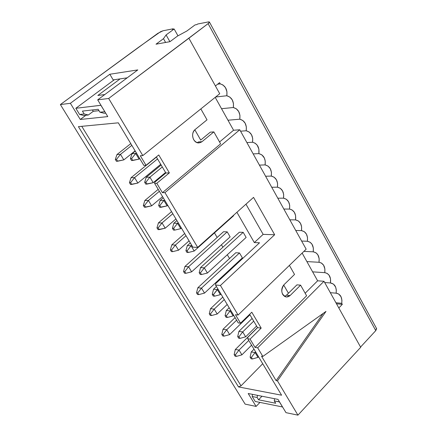 <?xml version="1.0" encoding="UTF-8"?>
<svg xmlns="http://www.w3.org/2000/svg" width="437" height="437" viewBox="0 0 437 437"><rect width="100%" height="100%" fill="white"/><g stroke="black" fill="none" stroke-linecap="round" stroke-linejoin="round"><path stroke-width="0.66" d="M262.724 363.731L241.033 385.811L238.504 386.92L281.592 395.201L247.774 338.79L247.861 337.227L247.774 338.79L250.073 339.112L255.044 347.415L257.683 347.808L323.992 281.281L317.623 280.8L305.163 293.238L317.623 280.8L302.142 253.078L317.623 280.8L323.992 281.281L257.683 347.808L255.044 347.415L306.61 295.783L255.044 347.415L250.073 339.112L261.179 328.1L250.073 339.112L247.774 338.79L281.592 395.201L238.504 386.92L78.409 126.643L118.312 122.824L143.833 165.399L146.029 165.306L140.299 155.736L142.812 155.594L108.671 98.467L97.697 99.855L107.775 116.603L80.271 119.47L70.362 103.301L60.372 104.563L245.13 404.127L256.109 406.421L245.13 404.127L60.372 104.563L70.362 103.301L109.824 74.252L137.797 69.909L97.697 99.855L108.671 98.467L208.099 23.625C209.711 22.32 209.836 21.746 208.471 21.905L197.628 24.024L196.89 24.57L195.006 24.936L186.878 30.994L177.493 36.074L169.982 41.662L156.014 44.192L163.482 38.68L166.098 34.933L174.15 28.995L172.358 29.345L173.085 28.809L163.045 30.77L160.554 31.71L138.447 47.382L60.372 104.563L157.823 33.343L163.045 30.77L173.085 28.809L173.281 29.164L173.085 28.809L172.358 29.345L174.15 28.995L177.968 35.818L174.15 28.995L166.098 34.933L163.482 38.68L156.014 44.192L169.982 41.662L177.493 36.074L186.878 30.994L195.006 24.936L196.89 24.57L197.628 24.024L208.471 21.905L209.438 22.069L208.099 23.625L188.882 38.232L108.671 98.467L142.812 155.594L140.299 155.736L146.029 165.306L143.833 165.399L118.312 122.824L78.409 126.643L238.504 386.92L241.033 385.811L262.724 363.731M235.319 349.507L257.513 327.559L235.319 349.507L239.034 350.081L248.762 340.434L239.034 350.081L241.912 354.833L251.603 345.17L241.912 354.833L239.034 350.081L235.319 349.507L234.145 354.626L235.319 349.507M251.259 351.96L254.012 349.196L251.259 351.96L255.099 352.55L255.678 351.971L255.099 352.55L257.994 357.373L258.567 356.794L257.994 357.373L255.099 352.55L251.259 351.96L250.111 357.166L251.259 351.96M297.93 415.15L285.995 412.659L278.003 399.385L248.2 393.508L256.109 406.421L259.944 402.417L256.109 406.421L248.2 393.508L278.003 399.385L285.995 412.659L297.93 415.15L277.451 380.884L325.986 311.417L262.839 356.434L261.517 356.226L276.118 380.643L277.451 380.884L276.118 380.643L323.101 313.471L276.118 380.643L261.517 356.226L262.839 356.434L257.683 347.808L262.839 356.434L325.986 311.417L277.451 380.884L297.93 415.15L360.7 347.311L297.93 415.15M376.437 328.302L376.618 328.75L375.76 330.629L360.558 347.054L375.76 330.629L208.099 23.625L375.76 330.629L376.437 328.302M235.106 356.204L234.145 354.626L235.379 354.822L239.034 350.081L235.379 354.822L236.346 356.406L241.912 354.833L236.346 356.406L235.106 356.204L236.346 356.406L235.379 354.822L234.145 354.626L235.106 356.204M251.078 358.772L250.111 357.166L251.39 357.373L255.099 352.55L251.39 357.373L252.362 358.979L257.994 357.373L252.362 358.979L251.078 358.772L252.362 358.979L251.39 357.373L250.111 357.166L251.078 358.772M249.953 314.804L229.654 334.595L249.953 314.804M256.601 326.018L245.665 336.818L256.601 326.018M223.028 329.269L235.079 317.612L223.028 329.269L226.727 329.76L236.614 320.174L226.727 329.76L229.654 334.595L224.017 336.146L222.783 335.971L221.805 334.365L223.028 329.269L221.805 334.365L223.039 334.534L226.727 329.76L223.028 329.269M238.897 331.393L252.116 318.453L238.897 331.393L242.721 331.907L253.7 321.129L242.721 331.907L245.665 336.818L239.957 338.396L238.684 338.216L237.701 336.583L238.897 331.393L237.701 336.583L238.973 336.763L242.721 331.907L238.897 331.393M233.719 315.339L233.123 315.913L233.719 315.339M226.322 310.488L229.174 307.763L226.322 310.488L230.13 310.92L230.725 310.346L230.13 310.92L233.123 315.913L227.349 317.47L226.082 317.317L225.077 315.656L226.322 310.488L225.077 315.656L226.35 315.809L230.13 310.92L226.322 310.488M227.207 304.474L217.194 314.017L227.207 304.474M210.536 308.691L222.788 297.111L210.536 308.691L214.217 309.106L224.274 299.58L214.217 309.106L217.194 314.017L211.486 315.547L210.263 315.399L209.268 313.766L210.536 308.691L209.268 313.766L210.492 313.913L214.217 309.106L210.536 308.691M220.975 294.079L220.374 294.647L220.975 294.079M213.54 289.223L216.441 286.514L213.54 289.223L212.245 294.369L213.54 289.223L217.326 289.573L220.374 294.647L214.523 296.188L213.261 296.062L212.245 294.369L213.507 294.494L217.326 289.573L213.54 289.223M217.932 289.01L213.507 294.494L214.523 296.188L220.374 294.647L217.326 289.573L217.932 289.01M242.371 257.879L204.521 293.101L242.371 257.879L239.498 252.947L201.495 288.109L204.521 293.101L198.748 294.609L197.529 294.489L196.519 292.823L197.835 287.77L235.783 252.75L197.835 287.77L196.519 292.823L197.737 292.943L201.495 288.109L197.835 287.77L201.495 288.109L197.737 292.943L198.748 294.609L204.521 293.101L201.495 288.109L239.498 252.947L235.783 252.75L239.498 252.947L242.371 257.879M223.039 334.534L224.017 336.146L229.654 334.595L226.727 329.76L223.039 334.534L221.805 334.365L222.783 335.971L224.017 336.146L223.039 334.534M239.957 338.396L245.665 336.818L242.721 331.907L238.973 336.763L239.957 338.396L238.973 336.763L237.701 336.583L238.684 338.216L239.957 338.396M227.349 317.47L233.123 315.913L230.13 310.92L226.35 315.809L227.349 317.47L226.35 315.809L225.077 315.656L226.082 317.317L227.349 317.47M210.492 313.913L211.486 315.547L217.194 314.017L214.217 309.106L210.492 313.913L209.268 313.766L210.263 315.399L211.486 315.547L210.492 313.913M213.507 294.494L212.245 294.369L213.261 296.062L214.523 296.188L213.507 294.494M197.529 294.489L198.748 294.609L197.737 292.943L196.519 292.823L197.529 294.489M306.157 249.194L238.094 315.028L235.467 314.716L240.536 323.183L251.788 312.22L261.179 328.1L257.557 327.635L247.861 337.227L257.557 327.635L261.179 328.1L251.788 312.22L240.536 323.183L238.247 322.899L215.556 285.039L215.72 283.569L259.523 242.781L254.312 242.568L236.909 212.284L254.312 242.568L259.523 242.781L215.72 283.569L215.556 285.039L238.247 322.899L240.536 323.183L235.467 314.716L238.094 315.028L220.428 285.47L215.556 285.039L220.428 285.47L274.66 234.735L263.15 234.369L254.312 242.568L263.15 234.369L245.965 204.177L263.15 234.369L274.66 234.735L253.553 197.377L197.688 247.413L192.859 247.178L154.6 183.354L156.801 183.305L162.417 192.679L220.614 143.844L213.851 131.892L202.02 141.681C198.873 143.707 196.093 143.03 193.673 139.649C191.892 135.727 192.362 132.367 195.082 129.565L207.023 119.836L200.845 108.911L207.023 119.836L195.082 129.565C190.292 133.198 193.034 143.647 199.152 142.877L202.02 141.681L213.851 131.892L220.614 143.844L162.417 192.679L164.957 192.646L239.771 129.773L233.566 130.242L215.206 97.358L233.566 130.242L219.554 141.97L233.566 130.242L239.771 129.773L164.957 192.646L197.688 247.413L253.553 197.377L274.66 234.735L220.428 285.47L238.094 315.028L306.157 249.194L239.771 129.773L306.157 249.194M306.61 295.783L300.59 285.153L290.097 295.538C287.306 297.755 284.842 297.384 282.695 294.429C281.111 290.9 281.526 287.688 283.935 284.782L294.522 274.436L289.409 265.396L294.522 274.436L283.935 284.782C280.445 290.594 281.286 294.669 286.454 297.013L290.097 295.538L286.448 295.204L284.585 296.412L286.448 295.204L290.097 295.538L300.59 285.153L296.931 284.858L288.425 293.254L296.931 284.858L300.59 285.153L306.61 295.783M283.706 285.017L288.425 293.254L286.448 295.204L288.425 293.254L283.706 285.017M249.653 314.301L257.557 327.635L249.653 314.301M200.714 140.075L194.826 129.789L200.714 140.075L210.301 132.16L213.851 131.892L210.301 132.16L200.714 140.075M214.458 232.883L217.156 237.466L214.458 232.883M221.444 244.758L222.892 247.233L221.444 244.758M227.306 254.738L229.529 258.524L227.306 254.738M233.828 265.833L234.161 266.401L233.828 265.833M233.424 215.408L233.609 215.725L233.424 215.408M223.509 231.741L227.207 231.856L230.13 236.87L191.641 271.83L230.13 236.87L227.207 231.856L223.509 231.741L184.922 266.499L223.509 231.741M239.367 232.227L243.19 232.342L246.129 237.444L207.4 273.027L246.129 237.444L243.19 232.342L239.367 232.227L200.539 267.597L239.367 232.227M81.763 126.32L241.033 385.811L81.763 126.32M154.922 182.071L165.88 172.997L156.348 156.921L165.88 172.997L154.922 182.071L154.6 183.354L154.922 182.071M197.278 142.67L198.485 141.916L202.02 141.681L198.485 141.916L197.278 142.67M181.415 228.092L180.781 228.649L181.415 228.092M173.855 223.22L176.909 220.576L173.855 223.22L177.575 223.307L178.214 222.75L177.575 223.307L180.781 228.649L174.713 230.108L173.473 230.07L172.402 228.289L173.855 223.22L172.402 228.289L173.642 228.327L177.575 223.307L173.855 223.22M175.931 218.942L165.208 228.201L175.931 218.942M158.434 222.87L171.55 211.634L158.434 222.87L162.029 222.952L172.795 213.709L162.029 222.952L165.208 228.201L158.025 229.6L156.959 227.852L158.434 222.87L156.959 227.852L158.156 227.885L162.029 222.952L158.434 222.87M187.309 245.599L190.314 242.934L187.309 245.599L191.056 245.774L191.685 245.217L191.056 245.774L194.208 251.029L233.609 215.725L194.208 251.029L191.056 245.774L187.309 245.599L185.911 250.696L187.309 245.599M189.074 240.863L178.536 250.204L189.074 240.863M171.79 244.867L184.682 233.538L171.79 244.867L175.412 245.037L185.987 235.718L175.412 245.037L178.536 250.204L172.62 251.663L171.413 251.597L170.37 249.877L171.79 244.867L170.37 249.877L171.572 249.942L175.412 245.037L171.79 244.867M188.565 266.756L227.207 231.856L188.565 266.756L191.641 271.83L185.796 273.316L184.583 273.223L183.551 271.53L184.922 266.499L188.565 266.756L184.922 266.499L183.551 271.53L184.764 271.623L188.565 266.756L184.764 271.623L185.796 273.316L191.641 271.83L188.565 266.756M200.539 267.597L204.303 267.865L243.19 232.342L204.303 267.865L207.4 273.027L201.484 274.54L200.228 274.441L199.19 272.721L200.539 267.597L199.19 272.721L200.446 272.819L204.303 267.865L200.539 267.597M149.902 177.165L153.218 182.699L165.574 172.473L153.218 182.699L149.902 177.165L162.307 166.961L149.902 177.165L145.882 182.256L146.99 184.097L153.218 182.699L145.772 184.124L144.658 182.284L146.231 177.275L161.155 165.028L146.231 177.275L149.902 177.165L146.231 177.275L144.658 182.284L145.882 182.256L149.902 177.165M156.441 157.074L131.029 177.722L134.569 177.619L157.533 158.915L134.569 177.619L137.863 183.054L160.729 164.312L137.863 183.054L134.569 177.619L131.029 177.722L156.441 157.074M135.268 151.109L132.045 153.682L135.689 153.474L136.36 152.934L135.689 153.474L139.07 159.106L139.742 158.565L139.07 159.106L135.689 153.474L132.045 153.682L135.268 151.109M130.783 143.626L116.963 154.556L120.475 154.354L131.827 145.363L120.475 154.354L123.829 159.882L135.126 150.874L123.829 159.882L120.475 154.354L116.963 154.556L130.783 143.626M162.564 196.639L151.655 205.822L162.564 196.639M144.849 200.49L158.194 189.352L144.849 200.49L148.416 200.479L159.374 191.319L148.416 200.479L151.655 205.822L144.401 207.22L143.314 205.445L144.849 200.49L143.314 205.445L144.505 205.445L148.416 200.479L144.849 200.49M167.77 205.324L167.12 205.876L167.77 205.324M160.16 200.446L163.274 197.824L160.16 200.446L163.859 200.436L164.509 199.889L163.859 200.436L167.12 205.876L159.745 207.302L158.653 205.488L160.16 200.446L158.653 205.488L159.882 205.494L163.859 200.436L160.16 200.446M158.762 154.96L146.029 165.306L158.762 154.96L169.365 172.877L156.801 183.305L169.365 172.877L165.88 172.997L169.365 172.877L158.762 154.96M219.729 93.72L142.812 155.594L219.729 93.72L188.882 38.232L219.729 93.72M97.697 99.855L137.797 69.909L109.824 74.252L70.362 103.301L80.271 119.47L107.775 116.603L97.697 99.855M85.881 115.259L80.271 119.47L85.881 115.259M113.167 79.9L109.824 74.252L113.167 79.9L127.194 77.83L113.167 79.9M164.957 192.646L162.417 192.679L156.801 183.305L154.6 183.354L192.859 247.178L197.688 247.413L164.957 192.646M174.713 230.108L180.781 228.649L177.575 223.307L173.642 228.327L174.713 230.108L173.642 228.327L172.402 228.289L173.473 230.07L174.713 230.108M158.156 227.885L159.221 229.633L165.208 228.201L162.029 222.952L158.156 227.885L156.959 227.852L158.025 229.6L159.221 229.633L158.156 227.885M186.965 252.444L185.911 250.696L187.156 250.762L191.056 245.774L187.156 250.762L188.21 252.515L194.208 251.029L188.21 252.515L186.965 252.444L188.21 252.515L187.156 250.762L185.911 250.696L186.965 252.444M171.572 249.942L172.62 251.663L178.536 250.204L175.412 245.037L171.572 249.942L170.37 249.877L171.413 251.597L172.62 251.663L171.572 249.942M201.484 274.54L207.4 273.027L204.303 267.865L200.446 272.819L201.484 274.54L200.446 272.819L199.19 272.721L200.228 274.441L201.484 274.54M131.029 177.722L129.439 182.644L130.614 182.617L134.569 177.619L130.614 182.617L131.717 184.43L137.863 183.054L130.537 184.458L129.439 182.644L131.029 177.722M132.045 153.682L130.417 158.664L131.63 158.598L135.689 153.474L131.63 158.598L132.761 160.477L139.07 159.106L131.548 160.537L130.417 158.664L132.045 153.682M116.963 154.556L115.313 159.45L116.482 159.39L120.475 154.354L116.482 159.39L117.608 161.231L123.829 159.882L116.433 161.291L115.313 159.45L116.963 154.556M144.505 205.445L145.587 207.225L151.655 205.822L148.416 200.479L144.505 205.445L143.314 205.445L144.401 207.22L145.587 207.225L144.505 205.445M160.974 207.307L167.12 205.876L163.859 200.436L159.882 205.494L160.974 207.307L159.882 205.494L158.653 205.488L159.745 207.302L160.974 207.307M184.583 273.223L185.796 273.316L184.764 271.623L183.551 271.53L184.583 273.223M145.882 182.256L144.658 182.284L145.772 184.124L146.99 184.097L145.882 182.256M130.537 184.458L131.717 184.43L130.614 182.617L129.439 182.644L130.537 184.458M131.63 158.598L130.417 158.664L131.548 160.537L132.761 160.477L131.63 158.598M116.433 161.291L117.608 161.231L116.482 159.39L115.313 159.45L116.433 161.291M360.7 347.311L323.992 281.281L360.7 347.311M271.301 176.078L274.179 177.225L276.413 179.815L277.571 183.354L277.446 187.173L280.297 188.287L282.51 190.849L283.662 194.367L283.537 198.169L286.366 199.261L288.557 201.796L289.698 205.292L289.573 209.077L292.003 209.891L294.309 212.229L295.598 215.583L295.565 219.893L298.345 220.936L300.503 223.416L301.623 226.863L301.503 230.621L304.267 231.637L306.403 234.09L307.517 237.515L307.397 241.262L310.133 242.251L312.013 244.272L313.356 248.085L313.236 251.816L315.951 252.777L317.819 254.776L319.152 258.567L319.032 262.282L321.364 262.987L323.577 265.199L324.899 268.963L324.784 272.666L327.094 273.349L329.028 275.152L330.514 278.751L330.487 282.963L333.48 284.11L335.6 287.038L336.315 290.031L336.14 293.178L338.768 294.046L341.018 296.767L341.925 300.175L341.75 303.311L342.324 304.343L338.822 307.965L342.324 304.343L336.501 303.786L342.324 304.343L341.75 303.311C342.368 297.526 340.554 294.15 336.326 293.189L336.14 293.178C336.758 287.327 334.911 283.919 330.596 282.968L330.487 282.963C331.104 277.042 329.214 273.611 324.817 272.666L324.784 272.666C325.407 266.707 323.489 263.243 319.032 262.282C319.666 256.306 317.732 252.815 313.236 251.816C313.875 245.818 311.925 242.3 307.397 241.262C308.036 235.248 306.075 231.697 301.503 230.621C302.153 224.585 300.17 221.013 295.565 219.893C296.215 213.84 294.221 210.235 289.573 209.077C290.234 203.003 288.218 199.365 283.537 198.169C284.197 192.072 282.171 188.407 277.446 187.173C278.118 181.055 276.069 177.362 271.301 176.078L265.598 176.237L271.301 176.078C271.978 169.944 269.919 166.218 265.112 164.896L268.012 166.065L270.263 168.682L271.432 172.249L271.301 176.078M215.414 85.958L219.571 82.648L220.248 83.871L222.914 84.942L225.448 87.608L226.961 91.808L226.819 95.747L229.878 97.09L232.244 99.887L233.478 103.596L233.342 107.518L236.373 108.835L238.717 111.599L239.94 115.286L239.804 119.192L242.808 120.475L245.135 123.212L246.342 126.872L246.211 130.761L249.188 132.018L251.499 134.727L252.695 138.36L252.564 142.238L255.121 143.189L257.262 145.27L258.901 149.197L258.862 153.616L261.79 154.813L264.298 157.915L265.237 161.045L265.112 164.896C265.794 158.74 263.713 154.982 258.862 153.616C259.556 147.438 257.453 143.647 252.564 142.238C253.263 136.044 251.144 132.22 246.211 130.761C246.916 124.55 244.78 120.688 239.804 119.192C240.514 112.954 238.356 109.064 233.342 107.518C234.057 101.264 231.883 97.336 226.819 95.747C227.546 89.47 225.35 85.51 220.248 83.871L219.571 82.648L215.414 85.958M282.575 406.978L255.213 401.45L252.187 396.506L252.471 394.349L252.187 396.506L255.213 401.45L282.575 406.978M279.494 401.86L282.531 407.022L279.483 401.953L274.289 400.915L275.698 403.247L258.551 399.795L257.153 397.501L252.187 396.506L257.153 397.501L257.437 395.327L257.153 397.501L258.551 399.795L261.982 396.222L258.551 399.795L275.698 403.247L274.289 400.915L279.494 401.86M75.825 108.289L100.952 105.262L104.836 111.714L100.898 105.306L75.825 108.289L114.325 79.731L75.825 108.289L79.61 114.472L75.825 108.289M104.798 94.55L97.844 95.463L120.148 78.873L97.844 95.463L104.798 94.55M165.612 42.455L163.482 38.68L165.612 42.455M169.9 41.679L166.098 34.933L169.9 41.679M83.795 115.488L79.61 114.472L84.172 113.97L82.418 111.102L98.183 109.294L99.947 112.222L104.743 111.692L99.947 112.222L104.186 113.27L105.672 113.107L104.186 113.27L99.947 112.222L98.183 109.294L82.418 111.102L84.172 113.97L79.61 114.472L83.795 115.488L88.367 114.991L83.795 115.488M271.727 187.26L277.446 187.173L271.727 187.26M277.806 198.196L283.537 198.169L277.806 198.196M283.837 209.044L289.573 209.077L283.837 209.044M289.813 219.8L295.565 219.893L289.813 219.8M295.745 230.468L301.503 230.621L295.745 230.468M301.628 241.049L307.397 241.262L301.628 241.049M303.906 251.373L313.236 251.816L303.906 251.373M306.894 261.588L319.032 262.282L306.894 261.588M312.624 271.852L324.784 272.666L312.624 271.852M324.68 282.521L330.487 282.963L324.68 282.521M330.328 292.681L336.14 293.178L330.328 292.681M335.933 302.759L341.75 303.311L335.933 302.759M217.621 84.204L220.248 83.871L217.621 84.204M215.632 97.014L226.819 95.747L215.632 97.014M221.537 108.698L233.342 107.518L221.537 108.698M227.972 120.224L239.804 119.192L227.972 120.224M240.558 131.187L246.211 130.761L240.558 131.187M246.894 142.593L252.564 142.238L246.894 142.593M253.181 153.9L258.862 153.616L253.181 153.9M259.414 165.115L265.112 164.896L259.414 165.115M99.013 110.67L93.25 111.32L88.367 114.991L84.172 113.97L88.367 114.991L93.25 111.32L99.013 110.67M274.573 398.708L274.289 400.915L274.573 398.708M92.42 109.955L93.25 111.32L92.42 109.955M376.557 328.52L209.438 22.069"/></g></svg>
